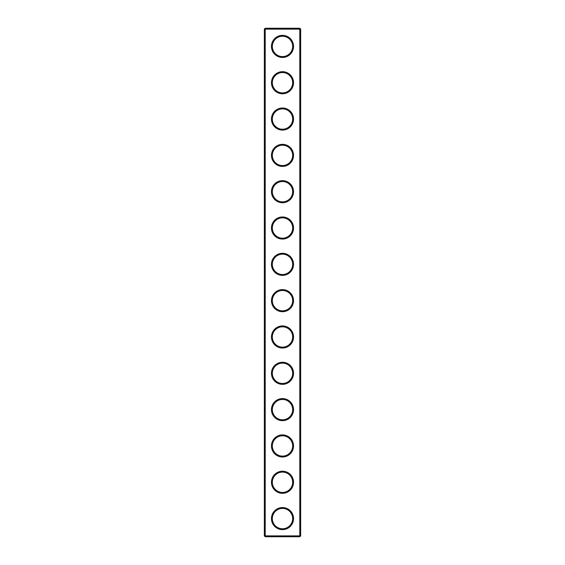 <?xml version="1.0" encoding="UTF-8"?>
<svg xmlns="http://www.w3.org/2000/svg" width="565" height="565" viewBox="0 0 565 565"><rect width="100%" height="100%" fill="white"/><g stroke="black" fill="none" stroke-linecap="round" stroke-linejoin="round"><path stroke-width="0.85" d="M299.789 536.75L300.658 535.881L300.658 29.119L264.342 29.119L264.342 535.881L265.211 536.75L299.789 536.75L299.789 28.25L265.211 28.25L265.211 536.75M264.342 535.881L300.658 535.881M264.342 29.119L265.211 28.25M293.539 46.408A11.039 11.039 0 0 1 276.977 55.97A11.039 11.039 0 0 1 276.977 36.845A11.039 11.039 0 0 1 293.539 46.408M293.539 82.73A11.039 11.039 0 0 1 276.977 92.293A11.039 11.039 0 0 1 276.977 73.168A11.039 11.039 0 0 1 293.539 82.73M293.539 119.053A11.039 11.039 0 0 1 276.977 128.615A11.039 11.039 0 0 1 276.977 109.49A11.039 11.039 0 0 1 293.539 119.053M293.539 155.375A11.039 11.039 0 0 1 276.977 164.938A11.039 11.039 0 0 1 276.977 145.812A11.039 11.039 0 0 1 293.539 155.375M293.539 191.697A11.039 11.039 0 0 1 276.977 201.26A11.039 11.039 0 0 1 276.977 182.135A11.039 11.039 0 0 1 293.539 191.697M293.539 228.02A11.039 11.039 0 0 1 276.977 237.583A11.039 11.039 0 0 1 276.977 218.457A11.039 11.039 0 0 1 293.539 228.02M293.539 264.342A11.039 11.039 0 0 1 276.977 273.905A11.039 11.039 0 0 1 276.977 254.78A11.039 11.039 0 0 1 293.539 264.342M293.539 300.658A11.039 11.039 0 0 1 276.977 310.22A11.039 11.039 0 0 1 276.977 291.095A11.039 11.039 0 0 1 293.539 300.658M293.539 336.98A11.039 11.039 0 0 1 276.977 346.543A11.039 11.039 0 0 1 276.977 327.418A11.039 11.039 0 0 1 293.539 336.98M293.539 373.303A11.039 11.039 0 0 1 276.977 382.865A11.039 11.039 0 0 1 276.977 363.74A11.039 11.039 0 0 1 293.539 373.303M293.539 409.625A11.039 11.039 0 0 1 276.977 419.188A11.039 11.039 0 0 1 276.977 400.062A11.039 11.039 0 0 1 293.539 409.625M293.539 445.947A11.039 11.039 0 0 1 276.977 455.51A11.039 11.039 0 0 1 276.977 436.385A11.039 11.039 0 0 1 293.539 445.947M293.539 482.27A11.039 11.039 0 0 1 276.977 491.833A11.039 11.039 0 0 1 276.977 472.707A11.039 11.039 0 0 1 293.539 482.27M293.539 518.592A11.039 11.039 0 0 1 276.977 528.155A11.039 11.039 0 0 1 276.977 509.03A11.039 11.039 0 0 1 293.539 518.592M292.67 46.408A10.17 10.17 0 0 1 277.415 55.222A10.17 10.17 0 0 1 277.415 37.601A10.17 10.17 0 0 1 292.67 46.408M292.67 82.73A10.17 10.17 0 0 1 277.415 91.537A10.17 10.17 0 0 1 277.415 73.923A10.17 10.17 0 0 1 292.67 82.73M292.67 119.053A10.17 10.17 0 0 1 277.415 127.859A10.17 10.17 0 0 1 277.415 110.246A10.17 10.17 0 0 1 292.67 119.053M292.67 155.375A10.17 10.17 0 0 1 277.415 164.182A10.17 10.17 0 0 1 277.415 146.568A10.17 10.17 0 0 1 292.67 155.375M292.67 191.697A10.17 10.17 0 0 1 277.415 200.504A10.17 10.17 0 0 1 277.415 182.891A10.17 10.17 0 0 1 292.67 191.697M292.67 228.02A10.17 10.17 0 0 1 277.415 236.827A10.17 10.17 0 0 1 277.415 219.213A10.17 10.17 0 0 1 292.67 228.02M292.67 264.342A10.17 10.17 0 0 1 277.415 273.149A10.17 10.17 0 0 1 277.415 255.528A10.17 10.17 0 0 1 292.67 264.342M292.67 300.658A10.17 10.17 0 0 1 277.415 309.472A10.17 10.17 0 0 1 277.415 291.851A10.17 10.17 0 0 1 292.67 300.658M292.67 336.98A10.17 10.17 0 0 1 277.415 345.787A10.17 10.17 0 0 1 277.415 328.173A10.17 10.17 0 0 1 292.67 336.98M292.67 373.303A10.17 10.17 0 0 1 277.415 382.11A10.17 10.17 0 0 1 277.415 364.496A10.17 10.17 0 0 1 292.67 373.303M292.67 409.625A10.17 10.17 0 0 1 277.415 418.432A10.17 10.17 0 0 1 277.415 400.818A10.17 10.17 0 0 1 292.67 409.625M292.67 445.947A10.17 10.17 0 0 1 277.415 454.754A10.17 10.17 0 0 1 277.415 437.141A10.17 10.17 0 0 1 292.67 445.947M292.67 482.27A10.17 10.17 0 0 1 277.415 491.077A10.17 10.17 0 0 1 277.415 473.463A10.17 10.17 0 0 1 292.67 482.27M292.67 518.592A10.17 10.17 0 0 1 277.415 527.399A10.17 10.17 0 0 1 277.415 509.778A10.17 10.17 0 0 1 292.67 518.592M300.658 29.119L299.789 28.25"/></g></svg>
